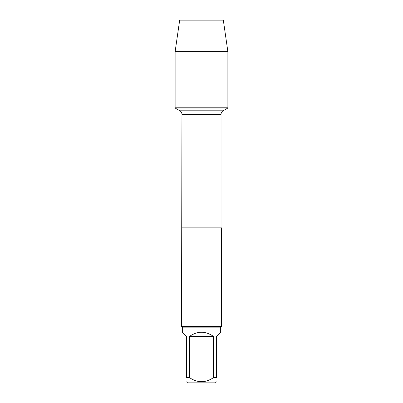 <?xml version="1.0" encoding="UTF-8"?>
<svg xmlns="http://www.w3.org/2000/svg" width="403" height="403" viewBox="0 0 403 403"><rect width="100%" height="100%" fill="white"/><g stroke="black" fill="none" stroke-linecap="round" stroke-linejoin="round"><path stroke-width="0.6" d="M175.119 108.034L227.881 108.034L227.881 107.198L175.119 107.198L175.119 108.034L179.929 110.815C181.234 111.626 181.909 112.8 181.965 114.331L181.526 326.339L221.474 326.339L221.474 229.065L181.526 229.065M216.456 381.843L215.454 382.85L187.546 382.85L186.544 381.843M213.494 336.424C205.5 330.858 197.5 330.858 189.506 336.424L213.494 336.424L213.494 377.626C205.49 383.046 197.49 383.046 189.506 377.626L186.544 377.626C186.544 383.046 186.544 383.046 186.544 377.626L186.544 336.424L182.327 332.208L182.327 327.14L220.673 327.14L220.673 332.208L216.456 336.424L216.456 377.626C216.456 383.046 216.456 383.046 216.456 377.626L213.494 377.626M189.506 336.424L189.506 377.626M182.327 327.14L181.526 326.339M175.119 107.198L227.881 107.198L227.881 51.72L175.119 51.72L175.119 107.198L175.119 51.72L179.678 20.15L197.002 20.15M175.119 51.72L179.678 20.15L223.322 20.15L227.881 51.72M181.965 227.166L221.035 227.166L221.474 229.065M221.035 227.166L221.035 114.331L181.965 114.331M179.929 110.815L223.071 110.815L227.881 108.034M221.035 114.331C221.091 112.8 221.766 111.626 223.071 110.815M220.673 327.14L221.474 326.339"/></g></svg>
